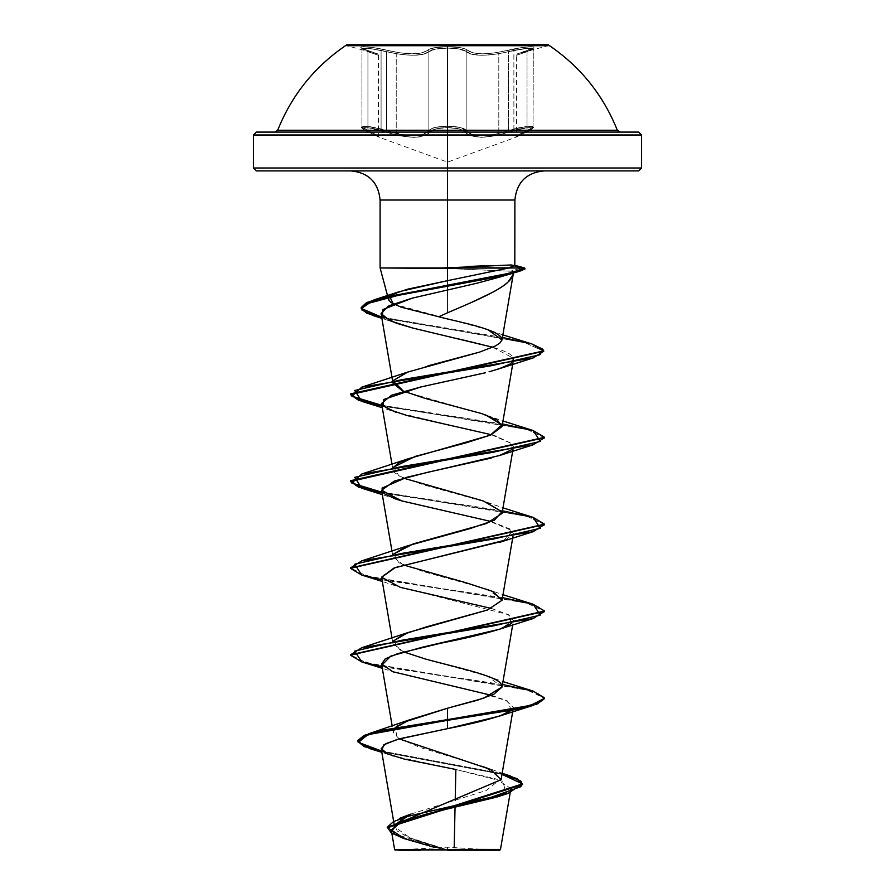 <?xml version="1.0" encoding="UTF-8"?>
<svg xmlns="http://www.w3.org/2000/svg" width="895" height="895" viewBox="0 0 895 895"><rect width="100%" height="100%" fill="white"/><g stroke="black" fill="none" stroke-linecap="round" stroke-linejoin="round"><path stroke-width="0.67" stroke-dasharray="4.47 3.36" d="M447.5 45.712L346.868 45.712L447.5 45.712M346.868 44.75L548.132 44.75L447.5 44.75L447.5 130.245L447.5 44.75L346.868 44.75L346.868 45.712L377.466 53.913L367.386 50.321A1.454 0.973 -71.9 0 0 367.297 50.299L376.672 53.61L363.101 48.777L360.987 47.614L361.267 46.92L363.773 46.708L373.987 47.692L387.289 50.31L373.495 47.625L363.359 46.708L361.121 46.965L361.065 47.692L367.297 50.299C351.142 45.578 367.767 45.578 387.289 50.31L400.076 52.883L387.289 50.31L386.595 51.709L386.595 130.525L396.228 133.523L396.228 53.689L381.091 50.388L381.091 128.947L386.595 130.525L386.595 51.709L400.02 54.293L412.987 55.3L423.19 54.293L428.873 51.709L428.873 130.525C421.735 137.606 407.65 137.606 386.595 130.525L367.621 126.408L361.927 126.933L367.934 130.513A1.454 0.951 -65.7 0 0 368.46 131.878L379.402 137.338L368.46 131.878C354.532 126.262 369.165 126.273 385.812 131.889L369.199 127.895L363.236 127.884L363.135 128.768L364.97 130.133L363.135 128.768L363.236 127.895L369.176 127.895L399.774 135.783L413.445 137.36L419.363 136.946L427.877 134.037L419.419 136.946L413.501 137.36L399.808 135.794L385.812 131.889L386.595 130.525L385.812 131.889C407.851 138.971 422.641 138.971 430.182 131.889L427.888 134.037L432.43 130.144L436.335 128.768L430.182 131.889A1.454 1.342 -145 0 1 428.873 130.525A1.454 1.342 35 0 0 430.182 131.889C432.632 129.171 438.405 127.739 447.5 127.593L436.335 128.768L447.5 127.593L447.5 162.118L447.5 127.593L458.676 128.768L462.603 130.133L467.156 134.015L470.781 135.76L481.521 137.338L495.203 135.771L525.801 127.895L531.742 127.895L531.843 128.768L515.542 137.36L529.997 130.144L531.843 128.768L531.753 127.895L529.672 127.593L514.927 130.133L495.237 135.76L481.577 137.338L470.804 135.771L467.168 134.026L462.603 130.133L458.676 128.768L447.5 127.593L447.5 162.118L447.5 127.593C456.607 127.728 462.391 129.16 464.852 131.878A1.454 1.342 -35.1 0 0 466.172 130.513L470.378 133.814L477.818 135.749L487.764 135.626L498.806 133.5L498.806 53.678L487.797 55.065L477.941 55.143L470.457 53.901L466.172 51.709L466.172 130.513L466.172 51.709L459.493 49.08L447.522 48.106L447.522 126.217L459.527 127.392L466.172 130.513C463.532 127.795 457.311 126.363 447.522 126.217C437.711 126.374 431.502 127.806 428.873 130.525C431.759 124.908 463.23 124.886 466.172 130.513A1.454 1.342 144.9 0 1 464.852 131.878C472.47 138.949 487.249 138.949 509.188 131.878L508.405 130.513C487.451 137.573 473.365 137.573 466.172 130.513C470.915 136.409 481.801 137.394 498.806 133.5L508.405 130.513L509.188 131.878C525.868 126.262 540.435 126.273 526.506 131.889A1.454 0.951 65.7 0 0 527.032 130.525L527.032 51.709L533.051 48.699L527.032 51.709L527.032 130.525L533.051 126.933L527.032 130.525C513.182 137.606 513.182 137.606 527.032 130.525C513.182 137.606 513.182 137.606 527.032 130.525A1.454 0.951 -114.3 0 1 526.64 131.845A1.454 0.951 -114.3 0 0 527.032 130.525A1.454 0.951 65.7 0 1 526.64 131.845A1.454 0.951 -114.3 0 1 526.506 131.889C512.085 138.971 512.085 138.971 526.506 131.889C512.085 138.971 512.085 138.971 526.506 131.889A1.454 0.951 -114.3 0 0 526.64 131.845A1.454 0.951 65.7 0 1 526.506 131.889C540.446 126.262 525.835 126.262 509.188 131.878L508.405 130.513L525.141 126.676L533.051 126.933L527.368 126.408L513.887 128.947L519.469 127.661L531.742 126.284L532.547 127.672M362.139 49.08L364.5 48.106L374.132 49.091L386.595 51.709L387.289 50.31C407.348 54.975 420.762 54.975 427.541 50.31L422.16 52.883L417.797 53.633L400.087 52.883L417.775 53.633L422.16 52.883L430.26 48.777L435.015 47.625L447.5 46.708L434.679 47.681L427.541 50.31A1.454 1.376 -136 0 1 428.873 51.709L428.873 130.525A1.454 1.342 -145 0 0 430.182 131.889A1.454 1.342 35 0 1 428.873 130.525L423.268 134.407L418.67 135.57L406.654 135.581L386.595 130.525L396.228 133.523C413.199 137.427 424.085 136.432 428.873 130.525L431.278 128.768L435.507 127.403L447.522 126.217L447.522 48.106L435.541 49.08L428.873 51.709L435.541 49.08L447.522 48.106L459.493 49.08L463.733 50.221L471.844 54.271L482.025 55.289L494.98 54.282L508.405 51.709L508.405 130.513L509.188 131.878C487.182 138.949 472.403 138.949 464.852 131.878A1.454 1.342 144.9 0 0 466.172 130.513A1.454 1.342 -35.1 0 1 464.852 131.878C462.391 129.16 456.607 127.728 447.5 127.593C438.405 127.739 432.632 129.171 430.182 131.889C422.563 138.971 407.773 138.971 385.812 131.889L386.595 130.525L385.812 131.889C369.132 126.262 354.543 126.262 368.46 131.878A1.454 0.951 -65.7 0 1 367.934 130.513L361.927 126.933L369.836 126.676L386.595 130.525L386.595 51.709L386.595 130.525L374.166 127.403L364.489 126.217L362.251 126.519L362.151 127.392L367.934 130.513C381.751 137.573 381.751 137.573 367.934 130.513C381.751 137.573 381.751 137.573 367.934 130.513A1.454 0.951 114.3 0 0 368.46 131.878C382.847 138.949 382.847 138.949 368.46 131.878C382.847 138.949 382.847 138.949 368.46 131.878A1.454 0.951 114.3 0 1 367.934 130.513L361.927 126.933C360.797 127.582 362.934 129.216 368.326 131.845C362.609 128.958 360.472 127.314 361.927 126.933L361.927 48.699L367.934 51.709L367.934 130.513L367.934 51.709L361.927 48.699L367.934 51.709L367.934 130.513L378.44 135.962L367.934 130.513L367.934 51.709L378.44 55.289L367.934 51.709A1.454 0.973 -71.9 0 0 367.386 50.321A1.454 0.973 -71.9 0 1 367.934 51.709L361.927 48.699L369.758 48.475L386.595 51.709L370.351 48.554L363.247 48.162L362.408 49.303M532.57 49.303L531.731 48.162L524.627 48.554L513.887 50.388L513.887 128.947L495.114 134.384L482.058 135.962L471.788 134.395L466.172 130.513L466.172 51.709L466.172 130.513L459.527 127.392L447.489 126.217L435.496 127.403L431.278 128.768L428.873 130.525L428.873 51.709L424.588 53.913L417.126 55.166L407.259 55.076L396.228 53.689L396.228 133.523L407.236 135.648L417.182 135.771L424.655 133.825L428.873 130.525L428.873 51.709C421.713 56.385 407.617 56.385 386.595 51.709L396.228 53.689C413.166 56.262 424.04 55.602 428.873 51.709A1.454 1.376 44 0 0 427.541 50.31C430.439 48.006 437.096 46.809 447.5 46.708C457.916 46.797 464.583 47.994 467.492 50.299A1.454 1.376 -44.1 0 0 466.172 51.709C463.442 49.404 457.233 48.207 447.522 48.106C437.8 48.207 431.591 49.404 428.873 51.709C432.017 46.976 463.028 46.987 466.172 51.709A1.454 1.376 135.9 0 1 467.492 50.299C474.249 54.953 487.663 54.953 507.711 50.299L508.405 51.709L508.405 130.513L513.887 128.947L513.887 50.388L508.405 51.709L520.868 49.08L530.5 48.106L532.827 49.091M617.326 130.245L277.674 130.245L617.326 130.245M481.163 132.091L638.683 132.091M641.592 135L447.5 135L641.592 135M447.5 849.523L447.5 847.185L447.5 850.25L499.701 850.25L447.5 850.25L447.5 847.185L447.5 850.25L496.199 850.25L395.299 850.25L447.5 850.25L398.801 850.25L404.294 849.59L443.562 849.624L394.639 849.579M447.5 849.78L454.145 849.422L447.176 849.791L410.883 838.369L394.594 826.946L394.796 824.698L397.145 830.963L408.12 837.239L447.5 849.78M472.247 302.062L447.5 312.791L447.5 268.5L444.054 268.321L444.569 267.594L459.135 267.594L459.135 268.321L444.054 268.321L520.543 268.321L520.543 267.594L444.569 267.594L459.135 266.9L459.135 267.594L520.543 267.594L511.202 264.954L514.894 265.323M256.317 170.911L638.683 170.911L350.997 170.911L544.003 170.911L447.5 170.911L447.5 200.032L447.5 170.911L259.986 170.911M447.5 168.003L641.592 168.003L447.5 168.003M380.106 200.032L514.894 200.032L447.5 200.032L447.5 267.46L447.5 200.032L380.106 200.032M513.484 272.326C512.801 271.957 516.672 271.577 510.374 271.207L447.5 268.5L510.374 271.207L513.484 272.326L502.475 276.32M447.5 268.5L447.5 312.791M389.761 296.558L390.947 295.574L389.761 296.558M253.408 135L447.5 135L253.408 135M399.181 738.89L393.285 732.49L396.172 726.807M397.268 725.946L403.757 722.265M403.578 651.873L392.95 643.673L393.587 640.887L400.266 650.352L426.591 659.369L487.193 676.049L502.073 686.935M403.555 565.014L392.961 556.824L393.599 554.027L399.002 562.821L423.357 571.603L487.182 589.19L502.095 599.594L487.529 609.987M403.567 478.154L394.27 472.47L392.961 469.964L393.599 467.168L398.991 475.961L423.357 484.754L487.182 502.33L501.938 511.761M393.587 380.308L404.126 373.495L427.888 365.876M492.821 347.26L513.361 358.246L513.461 359.779L512.309 362.016L507.017 365.663L489.05 371.805M491.422 434.724L512.466 443.954L513.428 446.862L507.163 452.456L491.243 458.061M491.422 521.584L510.9 529.359L513.428 533.722L505.697 539.998M491.422 608.443L508.651 614.764L513.428 620.571L500.204 628.995M491.433 695.303L505.72 700.17L513.428 707.43L504.064 714.411M455.04 807.57L454.19 847.241M455.197 800.488L455.857 769.499L496.289 779.008L510.911 788.529L505.955 793.339L502.934 781.424L455.857 769.499L393.196 755.973L381.829 752.326M434.634 847.397L447.176 849.791L405.793 838.425L392.2 832.764L387.267 827.092M500.473 849.467L454.145 849.422M411.018 814.036L486.265 790.475L501.111 778.695L484.654 766.903L419.677 747.325L397.145 737.525L395.187 727.736M381.606 751.028L502.095 773.638L381.606 751.028M400.031 818.142L387.445 826.04L394.404 833.95L446.974 849.747L442.768 849.377L403.701 838.436L443.562 849.624L404.171 838.604L387.267 827.819M381.74 751.778L501.983 774.332L381.74 751.778M391.641 830.996L395.791 834.755M399.45 836.646L406.061 839.264M381.919 750.2L383.049 751.308M387.949 754.026L391.182 755.279M428.671 170.911L350.997 170.911L428.671 170.911M466.329 170.911L544.003 170.911L466.329 170.911M514.603 265.916L511.202 264.954L487.316 265.658M393.263 303.942L488.189 329.852L502.867 334.875M403.567 391.294L485.314 414.799M502.487 684.496L403.444 669.661L365.428 662.233L350.482 654.816L356.478 659.358L372.197 663.889L533.151 691.119M502.487 597.636L403.455 582.802L365.428 575.384L350.482 567.956L356.478 572.498L372.197 577.04L533.151 604.259M502.487 510.788L381.908 492.194L533.151 517.399M502.487 423.928L381.908 405.334L533.151 430.551M502.419 337.449L381.673 317.154L531.708 343.904M382.031 666.663L485.482 682.46L527.737 690.347L544.518 698.245L538.521 693.715L522.803 689.172L361.848 661.942M382.031 579.803L485.482 595.6L527.737 603.499L544.518 611.397L538.521 606.855L522.803 602.313L361.848 575.093M544.518 524.537L527.737 516.639L485.482 508.74L382.031 492.944L485.482 508.74L527.737 516.639L544.518 524.537M544.518 437.677L527.737 429.779L485.482 421.881L382.031 406.084L485.482 421.881L527.737 429.779L544.518 437.677M543.657 351.265L525.466 342.93L480.973 334.585L381.807 317.915L480.973 334.585L525.466 342.93L543.657 351.265M524.593 268.679L520.543 268.321L524.593 268.679M511.425 710.384L507.398 700.953L476.576 691.533L393.599 672M392.782 671.709L381.941 665.041M511.425 623.524L508.651 614.764L395.534 585.822L381.606 577.297M503.303 540.994L512.589 530.97L489.095 520.946L401.665 500.887M511.425 449.805L512.466 443.954L495.74 435.988L395.545 412.114L382.31 407.751M511.381 362.956L513.361 358.246C512.354 348.211 452.937 338.176 413.087 328.129M520.543 268.321L510.374 271.207L520.543 268.321L459.135 268.321M420.449 850.25L481.935 850.25M413.065 850.25L399.741 850.25L413.065 850.25M413.837 132.091L635.014 132.091M381.471 132.091L274.966 132.091L381.471 132.091M378.44 55.289L378.44 135.962L379.189 137.237L368.326 131.845L379.402 137.338L447.5 162.118L515.542 137.36L526.64 131.845L515.755 137.259L516.505 135.984L516.505 55.3C519.257 52.481 511.906 56.139 527.58 50.333L533.297 48.006L533.051 126.933L516.505 135.984L527.032 130.525L527.032 51.709L516.505 55.3L527.032 51.709L527.032 130.525L532.827 127.403L532.726 126.519L526.338 126.519L508.405 130.513L508.405 51.709L498.806 53.678L498.806 133.5L508.405 130.513L508.405 51.709C487.383 56.363 473.31 56.363 466.172 51.709C471.027 55.591 481.902 56.24 498.806 53.678L508.405 51.709L507.711 50.299C527.2 45.578 543.847 45.578 527.67 50.31A1.454 0.973 71.9 0 0 527.032 51.709L533.051 48.699L527.401 48.263L508.405 51.709L525.242 48.475L533.051 48.699L527.032 51.709C513.148 56.385 513.148 56.385 527.032 51.709C513.148 56.385 513.148 56.385 527.032 51.709A1.454 0.973 -108.1 0 1 527.67 50.31C514.368 54.975 514.368 54.975 527.67 50.31A1.454 0.973 -108.1 0 0 527.032 51.709A1.454 0.973 71.9 0 1 527.67 50.31C543.824 45.578 527.233 45.567 507.711 50.299L508.405 51.709L507.711 50.299C487.685 54.953 474.272 54.953 467.492 50.299A1.454 1.376 135.9 0 0 466.172 51.709A1.454 1.376 -44.1 0 1 467.492 50.299C464.583 47.994 457.916 46.797 447.5 46.708C437.096 46.809 430.439 48.006 427.541 50.31A1.454 1.376 44 0 1 428.873 51.709A1.454 1.376 -136 0 0 427.541 50.31C420.784 54.975 407.37 54.975 387.289 50.31L386.595 51.709L387.289 50.31C367.8 45.578 351.131 45.567 367.297 50.299A1.454 0.973 -71.9 0 1 367.386 50.321A1.454 0.973 108.1 0 0 367.297 50.299C380.565 54.953 380.565 54.953 367.297 50.299C380.565 54.953 380.565 54.953 367.297 50.299A1.454 0.973 108.1 0 1 367.934 51.709C381.785 56.363 381.785 56.363 367.934 51.709C381.785 56.363 381.785 56.363 367.934 51.709A1.454 0.973 108.1 0 0 367.386 50.321L361.681 48.006L367.386 50.321C381.494 55.647 376.347 52.57 378.44 55.289C377.153 52.939 380.241 55.143 367.386 50.321M362.419 127.661L363.247 126.284L370.373 126.754L381.091 128.947L381.091 50.388L367.576 48.263L361.927 48.699L361.927 126.933M532.827 127.403L532.726 126.519M362.251 126.519L362.151 127.392M447.5 46.708L460.343 47.67L464.885 48.811L472.873 52.861L482.562 53.879L494.924 52.872L521.494 47.614L531.63 46.708L533.867 46.976L533.912 47.692L531.753 48.833L517.578 53.89L533.979 47.625L533.722 46.92L526.808 46.965L494.935 52.861L482.573 53.879L472.884 52.872L464.773 48.777L460.008 47.614L447.5 46.708M496.199 850.25L447.522 847.185L404.641 849.556M388.598 299.646L387.513 295.596M512.69 711.749L513.428 707.43M393.285 732.49L392.2 726.091M512.69 624.889L513.428 620.571M392.95 643.673L392.01 638.146M512.969 536.373L513.428 533.722M392.961 556.824L392.01 551.286M512.969 449.514L513.428 446.862M392.961 469.964L392.01 464.427M512.969 362.654L513.461 359.779M392.625 381.203L392.513 380.498M484.654 766.903L502.162 773.269M487.182 415.47L502.99 420.997M487.182 502.33L502.99 507.857M487.182 589.19L502.99 594.716M487.193 676.049L502.99 681.576M395.545 672.682L382.31 668.319M395.534 585.822L382.31 581.459M395.545 498.974L382.31 494.611M396.295 323.184L381.885 318.351M526.64 131.845C532.38 128.936 534.516 127.291 533.051 126.933C534.17 127.593 532.033 129.238 526.64 131.845L515.755 137.259L526.64 131.845M516.505 55.3C518.664 52.548 513.394 55.68 527.58 50.333L533.297 48.006L533.051 126.933M361.927 48.699L361.681 48.006L361.927 48.699M548.132 44.75L548.132 45.712L517.578 53.89"/><path stroke-width="1.34" d="M447.5 46.708L447.5 45.712L346.868 45.712L447.5 45.712L447.5 44.75L346.868 44.75C315.029 66.14 291.96 94.635 277.674 130.245L617.326 130.245L620.034 132.091M638.683 170.911L641.592 168.003L447.5 168.003L641.592 168.003L641.592 135L638.683 132.091L447.5 132.091L447.5 44.75L548.132 44.75L447.5 44.75L447.5 135L641.592 135L447.5 135L447.5 170.911L638.683 170.911L447.5 170.911L447.5 200.032L380.106 200.032C378.328 182.401 368.617 172.701 350.997 170.911M454.145 849.422L500.473 849.467L447.5 849.523L447.5 850.25L499.701 850.25L447.5 850.25L447.5 849.523L447.5 850.25L447.5 849.523L500.238 849.478L454.145 849.422L500.473 849.467L499.701 850.25M447.5 312.791L438.729 316.752L447.5 312.791C481.778 298.158 514.01 284.867 513.484 272.326L513.159 274.407L508.203 281.88C506.1 284.196 501.278 287.496 493.716 291.781L472.247 302.062M427.888 365.876L479.507 352.127L495.416 345.985L499.992 342.93L501.983 340.033C502.755 329.785 458.218 322.032 438.729 316.752L401.15 307.186L390.981 302.544L388.598 299.646M388.833 300.261L388.732 298.001L389.761 296.558L393.263 303.942M524.358 267.885L520.543 267.594L524.929 268.276L509.132 273.176L487.26 278.088L381.74 297.711L366.536 302.622L361.188 307.533L366.424 312.344L381.673 317.154L361.401 308.495L374.065 299.836L497.475 275.873L514.491 271.879L524.358 267.885L514.379 265.188L508.897 267.963L447.5 280.672L508.897 267.963L447.5 267.963L508.897 267.963L514.815 265.714L511.202 264.954L444.569 267.963L380.118 267.963L447.5 267.963L447.5 200.032L514.894 200.032L447.5 200.032L447.5 280.672L399.662 291.569L390.947 295.574L394.594 293.549L407.628 289.175L447.5 280.672L447.5 267.963L380.118 267.963L447.5 268.5M514.815 265.714L514.894 200.032C516.672 182.401 526.383 172.701 544.003 170.911M387.513 295.596L380.106 267.963L380.106 200.032L447.5 200.032L447.5 168.003L253.408 168.003L447.5 168.003L447.5 135L253.408 135L447.5 135L447.5 132.091L256.317 132.091L481.163 132.091M403.701 838.436L391.126 832.809L387.334 827.181L393.554 821.565L409.351 815.938L507.98 793.44L522.389 783.886L501.983 774.332L517.265 779.467L522.501 784.602L387.267 827.819L387.267 827.092L522.501 783.886L517.299 778.762L502.095 773.638L510.53 776.088L521.214 781.346L521.047 786.604L491.702 797.109L400.031 818.142L411.018 814.036L394.796 824.698L501.066 779.724L490.773 769.51L399.181 738.89M396.172 726.807L397.268 725.946M403.757 722.265L447.5 708.225L477.628 700.136L493.772 694.24L502.039 687.103L500.943 683.668C495.226 675.479 455.79 667.301 425.651 659.1L403.578 651.873M487.529 609.987L407.818 632.62L393.587 640.887L403.992 634.107L426.926 626.701L487.529 609.987L502.039 600.254L492.742 591.45L465.668 582.634L403.555 565.014M501.938 511.761L494.32 520.264L469.551 528.755L407.829 545.76L393.599 554.027L413.322 543.869L486.388 523.553L502.039 513.394L501.938 511.761L483.378 500.987L403.567 478.154M485.314 414.799L501.916 424.823L490.348 435.171L407.818 458.9L399.237 462.637L393.587 467.168L415.235 456.394L465.545 442.991L490.896 434.948L502.05 426.535L497.351 420.124L481.521 413.524L424.879 398.32L402.235 390.723L392.961 383.116L393.185 381.102L403.567 391.294M488.189 329.852L501.983 340.033L513.361 273.523M413.087 328.129L396.295 323.184L382.456 316.08L382.87 309.536L412.237 298.147L477.035 283.2L502.475 276.32L477.035 283.2L412.237 298.147L388.721 305.855L381.057 313.563L390.231 320.846L413.087 328.129L492.821 347.26M489.05 371.805L499.466 368.684L509.691 364.198M395.545 412.114L382.982 405.838L383.496 399.562L420.672 387.009L485.336 372.779L420.672 387.009L391.54 395.221L381.572 403.421L388.732 409.451L406.878 415.481L491.422 434.724M491.243 458.061L427.128 472.415L394.471 480.984L381.572 490.281L401.665 500.887L491.422 521.584M505.697 539.998L394.091 567.978L381.583 577.152L400.322 587.355L491.422 608.443M500.204 628.995C484.754 633.783 464.897 638.527 440.642 643.236L397.704 653.618L385.309 658.809L381.572 664L392.782 671.709L491.433 695.303M504.064 714.411C490.818 719.166 471.967 723.91 447.5 728.653L399.897 738.699L385.644 743.711L381.214 748.735L387.714 753.926L404.406 759.117L455.857 769.499L455.197 800.488M454.19 847.241L455.04 807.57M391.641 830.996L398.823 822.516L426.445 814.036L496.882 797.065L505.955 793.339L403.063 820.771L391.26 829.922L404.383 838.66L434.634 847.397M391.26 829.922L394.628 849.579L404.641 849.556M443.562 849.624L394.661 849.579L443.562 849.624M395.187 727.736L409.664 719.781L447.5 708.225L447.5 719.602L368.785 733.743L358.481 742.38L381.606 751.028L363.996 745.803L357.731 740.59L364.243 735.343L383.161 730.096L447.5 719.602L447.5 720.33L383.161 730.823L364.243 736.07L357.731 741.317L364.03 746.542L381.74 751.778L370.564 748.846L357.765 741.72L368.382 734.582L447.5 720.33L447.5 728.653L397.279 739.427L383.787 744.819L381.919 750.2M395.791 834.755L399.45 836.646M383.049 751.308L387.949 754.026M391.182 755.279L393.196 755.973M259.986 170.911L447.5 170.911L256.317 170.911L253.408 168.003L253.408 135L256.317 132.091M520.543 267.594L514.603 265.916M501.983 340.033L499.992 342.93L495.416 345.985L479.507 352.127L407.818 372.04L393.587 380.308M502.073 686.935L483.781 698.178L447.5 708.225L447.5 719.602L530.679 705.372L544.518 698.245L533.196 691.13L502.487 684.496M533.151 604.259L544.552 611.028L350.482 654.816L361.815 647.7L493.055 625.985L540.3 615.134L533.196 604.27L502.487 597.636M533.151 517.399L544.552 524.168L350.482 567.956L361.815 560.841L493.055 539.126L540.3 528.274L533.196 517.422L502.487 510.788M533.151 430.551L544.552 437.308L350.448 480.738L358.66 486.466L381.908 492.194L351.847 483.087L361.815 473.981L493.055 452.277L540.3 441.414L533.196 430.562L502.487 423.928M531.708 343.904L543.69 350.907L350.448 393.878L358.66 399.606L381.908 405.334L351.847 396.228L361.804 387.132L492.384 365.518L539.965 354.722L543.052 349.318L531.753 343.915L502.419 337.449M533.151 691.119L544.552 697.887L537.157 703.313L516.124 708.739L447.5 719.602L447.5 720.33L516.124 709.466L537.157 704.041L544.552 698.615L533.185 705.361L447.5 720.33L447.5 728.653L499.466 716.112L511.425 710.384M361.848 661.942L350.448 655.185L544.518 611.397L533.185 618.512L401.944 640.216L354.7 651.079L361.804 661.931L382.031 666.663M361.848 575.093L350.448 568.325L544.518 524.537L533.196 531.652L401.944 553.367L354.7 564.219L361.804 575.082L382.031 579.803M382.031 492.944L358.694 487.204L350.448 481.465L544.518 437.677L533.196 444.793L401.944 466.508L354.7 477.359L361.804 488.222L382.031 492.944M382.031 406.084L358.694 400.345L350.448 394.606L543.657 351.265L533.196 357.933L401.944 379.648L354.688 390.5L361.815 401.363L382.031 406.084M381.807 317.915L366.458 313.082L361.188 308.249L366.536 303.349L381.74 298.438L487.26 278.815L509.132 273.904L524.929 268.992L519.771 271.196L405.793 293.314L364.545 304.378L361.815 309.905L372.767 315.443L381.807 317.915M393.599 672L392.782 671.709M381.941 665.041L390.791 656.102L422.585 647.152L499.455 629.252L511.425 623.524M381.606 577.297L395.288 567.564L503.303 540.994M401.665 500.887L395.545 498.974L383.944 493.537L382.02 488.111L406.856 477.248L499.466 455.533L511.425 449.805M510.195 363.885L511.381 362.956M502.475 276.32L513.484 272.326M467.045 266.531L487.316 265.658M398.801 850.25L420.449 850.25M481.935 850.25L447.5 850.25M635.014 132.091L413.837 132.091M274.966 132.091L277.674 130.245L617.326 130.245C603.04 94.635 579.971 66.14 548.132 44.75M447.5 45.712L548.132 45.712L346.868 44.75M513.159 274.407L513.831 271.923M394.594 826.946L381.214 748.735M501.066 779.724L512.69 711.749M392.2 726.091L381.572 664M502.039 687.103L512.69 624.889M392.01 638.146L381.583 577.152M502.039 600.254L512.969 536.373M392.01 551.286L381.572 490.281M502.039 513.394L512.969 449.514M392.01 464.427L381.572 403.421M502.05 426.535L512.969 362.654M392.961 383.116L392.625 381.203M392.513 380.498L381.057 313.563M510.911 788.529L500.473 849.467M502.162 773.269L510.53 776.088M409.664 719.781L368.785 733.743M522.501 783.886L522.501 784.602M357.731 740.59L357.731 741.317M496.882 797.065L507.98 793.44M370.564 748.846L381.829 752.326M399.662 291.569L374.065 299.836M502.867 334.875L531.753 343.915M407.818 372.04L361.804 387.132M502.99 420.997L533.196 430.562M407.818 458.9L361.815 473.981M502.99 507.857L533.196 517.422M407.829 545.76L361.815 560.841M502.99 594.716L533.196 604.27M407.818 632.62L361.815 647.7M502.99 681.576L533.196 691.13M544.552 698.615L544.552 697.887M350.448 655.185L350.448 654.458M544.552 611.755L544.552 611.028M350.448 568.325L350.448 567.598M544.552 524.895L544.552 524.168M350.448 481.465L350.448 480.738M544.552 438.035L544.552 437.308M350.448 394.606L350.448 393.878M543.69 351.634L543.69 350.907M361.188 308.249L361.188 307.533M524.929 268.992L524.929 268.276M499.466 716.112L533.185 705.361M382.31 668.319L361.804 661.931M499.455 629.252L533.185 618.512M382.31 581.459L361.804 575.082M499.455 542.404L533.196 531.652M382.31 494.611L361.804 488.222M499.466 455.533L533.196 444.793M382.31 407.751L361.815 401.363M499.466 368.684L533.196 357.933M381.885 318.351L372.767 315.443M505.966 275.28L519.771 271.196M395.299 850.25L394.628 849.579"/></g></svg>
